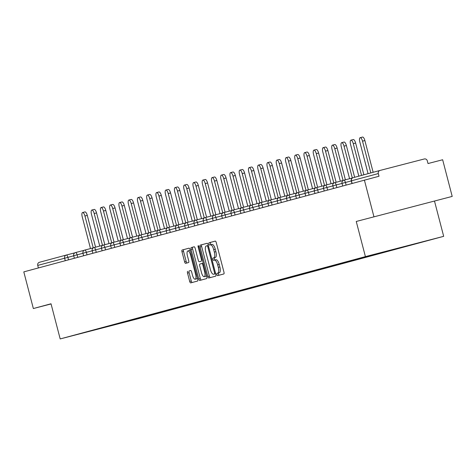 <?xml version="1.0" encoding="UTF-8"?>
<svg xmlns="http://www.w3.org/2000/svg" width="476" height="476" viewBox="0 0 476 476"><rect width="100%" height="100%" fill="white"/><g stroke="black" fill="none" stroke-linecap="round" stroke-linejoin="round"><path stroke-width="0.71" d="M216.913 274.592A1.19 0.422 -104.5 0 0 217.621 275.628L223.803 273.962A1.696 0.601 -104.5 0 0 223.958 272.159L216.259 242.587A1.696 0.601 -104.5 0 0 215.247 241.1L209.059 242.766A1.19 0.422 -104.5 0 0 208.952 244.027A1.19 0.422 -104.5 0 0 209.66 245.069L210.457 244.848A5.432 1.928 -104.5 0 0 210.457 244.848A5.432 1.928 -104.5 0 1 213.694 249.608L214.337 252.072A5.432 1.928 -104.5 0 1 213.843 257.831L213.04 258.046A1.19 0.422 -104.5 0 0 212.933 259.307A1.19 0.422 -104.5 0 0 213.641 260.348L214.438 260.134A5.432 1.928 -104.5 0 0 214.438 260.134A5.432 1.928 -104.5 0 1 217.675 264.888L218.317 267.351A5.432 1.928 -104.5 0 1 217.824 273.111L217.02 273.331A1.19 0.422 -104.5 0 0 216.913 274.592M214.456 260.128L216.003 259.729A5.432 1.928 -104.5 0 0 216.003 259.729A5.432 1.928 -104.5 0 1 219.24 264.483L219.882 266.947A5.432 1.928 -104.5 0 1 219.388 272.706L218.585 272.926A1.19 0.422 -104.5 0 0 218.478 274.182A1.19 0.422 -104.5 0 0 219.115 275.229M215.33 241.094L210.624 242.361A1.19 0.422 -104.5 0 0 210.517 243.623A1.19 0.422 -104.5 0 0 211.171 244.664M210.475 244.848L212.022 244.444A5.432 1.928 -104.5 0 0 212.022 244.444A5.432 1.928 -104.5 0 1 215.259 249.204L215.902 251.667A5.432 1.928 -104.5 0 1 215.408 257.427L214.605 257.641A1.19 0.422 -104.5 0 0 214.498 258.902A1.19 0.422 -104.5 0 0 215.152 259.95M393.854 211.63L414.584 206.245L393.854 211.63M187.693 271.302A1.696 0.601 -104.5 0 0 187.538 273.105L189.698 281.399A1.696 0.601 -104.5 0 0 190.703 282.887L197.576 281.036A1.696 0.601 -104.5 0 0 197.73 279.233L190.025 249.656A1.696 0.601 -104.5 0 0 189.02 248.169L182.147 250.025A1.696 0.601 -104.5 0 0 181.993 251.822L184.605 261.848A1.696 0.601 -104.5 0 0 185.61 263.335L188.555 262.544A1.696 0.601 -104.5 0 0 188.71 260.741L187.413 255.773A4.54 1.612 -104.5 0 1 187.83 250.953A4.54 1.612 -104.5 0 1 190.531 254.928L195.6 274.402A4.54 1.612 -104.5 0 1 195.184 279.222A4.54 1.612 -104.5 0 1 192.488 275.241L191.644 271.998A1.696 0.601 -104.5 0 0 190.632 270.511L189.258 270.898A1.696 0.601 -104.5 0 0 189.103 272.7L191.263 280.995A1.696 0.601 -104.5 0 0 192.191 282.488M356.25 221.465L452.2 196.415L356.25 221.465L365.407 256.618L60.184 338.93L51.027 303.777L33.35 308.543L23.8 271.879L379.015 176.245L378.319 173.567L351.449 180.809L352.109 183.343M373.928 216.699L364.378 180.035M207.804 276.52A1.696 0.601 -104.5 0 0 208.815 278.008A1.696 0.601 -104.5 0 0 208.815 278.002L215.682 276.151A1.696 0.601 -104.5 0 0 215.836 274.354L208.137 244.777A1.696 0.601 -104.5 0 0 207.125 243.29L200.253 245.14A1.696 0.601 -104.5 0 0 200.099 246.943L207.804 276.52L209.369 276.116A1.696 0.601 -104.5 0 0 210.297 277.603M206.632 278.591L199.759 280.447A1.696 0.601 -104.5 0 1 198.754 278.96L191.049 249.382A1.696 0.601 -104.5 0 1 191.203 247.585L194.143 246.788A1.696 0.601 -104.5 0 1 195.154 248.276L198.278 260.271A1.696 0.601 -104.5 0 0 199.283 261.758L201.235 261.229A1.696 0.601 -104.5 0 0 201.39 259.432L198.135 246.943A1.19 0.422 -104.5 0 1 198.248 245.681A1.19 0.422 -104.5 0 1 198.95 246.723L206.786 276.794A1.696 0.601 -104.5 0 1 206.632 278.591M365.407 256.618L443.68 236.334L138.456 318.646L60.184 338.93M124.337 321.901L129.252 320.568M124.409 322.169L407.051 245.842M401.958 247.163L407.164 245.913M402 247.312L397.686 248.27M392.682 249.567L397.912 248.412M392.742 249.805L388.339 250.703M383.418 252.03L388.654 250.906M383.489 252.304L379.08 253.196M374.166 254.523L379.402 253.399M374.237 254.797L369.828 255.689M364.913 257.022L370.149 255.898M364.985 257.296L360.576 258.188M355.661 259.515L360.897 258.391M355.733 259.789L351.324 260.681M346.409 262.014L351.645 260.884M346.48 262.282L342.071 263.174M337.157 264.507L342.393 263.383M337.228 264.781L332.819 265.673M327.904 267L333.14 265.876M327.976 267.274L323.561 268.166M318.652 269.499L323.888 268.375M318.724 269.767L314.309 270.665M309.4 271.992L314.636 270.868M309.465 272.266L305.057 273.159M300.142 274.485L305.378 273.361M300.213 274.759L295.804 275.652M290.89 276.984L296.126 275.86M290.961 277.258L286.552 278.151M281.637 279.477L286.873 278.353M281.709 279.751L277.3 280.644M272.385 281.976L277.621 280.846M272.456 282.244L268.048 283.137M263.133 284.469L268.369 283.345M263.204 284.743L258.795 285.636M253.881 286.963L259.117 285.838M253.952 287.236L249.543 288.129M244.628 289.462L249.864 288.337M244.7 289.729L240.285 290.628M235.376 291.955L240.612 290.83M235.447 292.228L231.033 293.121M226.118 294.448L231.36 293.323M226.189 294.721L221.78 295.614M216.866 296.947L222.102 295.822M216.937 297.22L212.528 298.113M207.613 299.44L212.849 298.315M207.685 299.713L203.276 300.606M198.361 301.939L203.597 300.808M198.433 302.206L194.024 303.099M189.109 304.432L194.345 303.307M189.18 304.705L184.771 305.598M179.857 306.925L185.093 305.8M179.928 307.198L175.519 308.091M170.604 309.424L175.84 308.299M170.676 309.692L166.267 310.59M161.352 311.917L166.588 310.792M161.423 312.191L157.009 313.083M152.1 314.41L157.336 313.285M152.171 314.684L147.756 315.576M142.842 316.909L148.084 315.784M142.913 317.183L138.504 318.075M133.589 319.402L138.825 318.277M133.661 319.676L129.573 320.77M133.191 319.795L132.875 319.598M142.443 317.302L142.128 317.099M151.701 314.809L151.38 314.606M160.953 312.31L160.632 312.107M170.206 309.817L169.89 309.614M179.458 307.323L179.143 307.121M188.71 304.824L188.395 304.622M197.962 302.331L197.647 302.129M207.215 299.832L206.899 299.636M216.467 297.339L216.152 297.137M225.719 294.846L225.404 294.644M234.977 292.347L234.656 292.151M244.23 289.854L243.908 289.652M253.482 287.361L253.167 287.159M262.734 284.862L262.419 284.66M271.986 282.369L271.671 282.167M281.239 279.87L280.923 279.674M290.491 277.377L290.176 277.175M299.743 274.884L299.428 274.682M308.995 272.385L308.68 272.189M318.254 269.892L317.932 269.69M327.506 267.399L327.185 267.197M336.758 264.9L336.443 264.698M346.01 262.407L345.695 262.205M355.263 259.908L354.947 259.712M364.515 257.415L364.2 257.213M373.767 254.922L373.452 254.72M383.019 252.423L382.704 252.226M452.2 196.415L442.65 159.752L428.013 163.548L427.317 160.864A2.594 2.428 74.9 0 0 424.312 158.966L380.015 170.444A2.594 2.428 74.9 0 0 378.319 173.567M33.35 308.543L51.069 303.95M38.401 267.946L37.741 265.412A2.594 2.428 -105.1 0 1 39.431 262.288L66.259 255.059M434.523 201.181L443.68 236.334M123.939 322.294L123.623 322.091M207.209 243.284L201.818 244.735A1.696 0.601 -104.5 0 0 201.663 246.538L209.369 276.116M214.444 274.027A1.19 0.422 -104.5 0 0 214.551 272.766L207.792 246.8A1.19 0.422 -104.5 0 0 207.084 245.759L206.239 245.991A5.432 1.928 -104.5 0 0 205.745 251.75L210.368 269.493A5.432 1.928 -104.5 0 0 213.593 274.253A5.432 1.928 -104.5 0 0 213.599 274.253L215.164 273.849A5.432 1.928 -104.5 0 0 215.158 273.849A5.432 1.928 -104.5 0 0 215.164 273.849L213.599 274.253L215.158 273.849M194.226 246.782L192.768 247.175A1.696 0.601 -104.5 0 0 192.613 248.978L200.319 278.555A1.696 0.601 -104.5 0 0 201.241 280.049M200.848 261.354L199.283 261.758L200.848 261.354A1.696 0.601 -104.5 0 0 200.854 261.354L201.235 261.229M201.521 272.718A4.54 1.612 -104.5 0 0 204.216 276.693A4.54 1.612 -104.5 0 0 204.632 271.879L202.847 265.019A1.696 0.601 -104.5 0 0 201.836 263.531L199.884 264.055A1.696 0.601 -104.5 0 0 199.73 265.858L201.521 272.718M204.216 276.693L205.781 276.288A4.54 1.612 -104.5 0 0 206.429 275.425M190.715 270.505L189.258 270.898M195.184 279.222L196.749 278.811A4.54 1.612 -104.5 0 0 197.397 277.948M190.37 250.971A4.54 1.612 -104.5 0 0 189.394 250.549L187.83 250.953M189.103 248.163L183.712 249.62A1.696 0.601 -104.5 0 0 183.558 251.417L186.17 261.443A1.696 0.601 -104.5 0 0 187.098 262.936M364.878 140.551L362.528 141.164A3.981 1.41 -104.5 0 0 360.165 137.677L362.516 137.07A3.981 1.41 75.5 0 1 364.878 140.551L373.148 172.294M360.165 137.677A3.981 1.41 -104.5 0 0 359.802 141.896L368.073 173.663M362.528 141.164L370.804 172.931M355.626 143.05L353.275 143.657A3.981 1.41 -104.5 0 0 350.913 140.17L353.263 139.563A3.981 1.41 75.5 0 1 355.626 143.05L363.89 174.793M350.913 140.17A3.981 1.41 -104.5 0 0 350.55 144.395L358.821 176.162M353.275 143.657L361.552 175.424M346.373 145.543L344.023 146.15A3.981 1.41 -104.5 0 0 341.661 142.669L344.011 142.062A3.981 1.41 75.5 0 1 346.373 145.543L354.638 177.286M341.661 142.669A3.981 1.41 -104.5 0 0 341.292 146.888L349.586 178.708M344.023 146.15L352.317 178M337.121 148.036L334.771 148.649A3.981 1.41 -104.5 0 0 332.409 145.162L334.753 144.555A3.981 1.41 75.5 0 1 337.121 148.036L345.392 179.797M332.409 145.162A3.981 1.41 -104.5 0 0 332.04 149.381L340.328 181.207M334.771 148.649L343.065 180.499M327.863 150.535L325.519 151.142A3.981 1.41 -104.5 0 0 323.156 147.661L325.501 147.048A3.981 1.41 75.5 0 1 327.863 150.535L336.139 182.29M323.156 147.661A3.981 1.41 -104.5 0 0 322.787 151.88L331.076 183.7M325.519 151.142L333.813 182.992M318.611 153.028L316.266 153.635A3.981 1.41 -104.5 0 0 313.904 150.154L316.248 149.547A3.981 1.41 75.5 0 1 318.611 153.028L326.887 184.789M313.904 150.154A3.981 1.41 -104.5 0 0 313.535 154.373L321.824 186.199M316.266 153.635L324.561 185.485M309.358 155.521L307.014 156.134A3.981 1.41 -104.5 0 0 304.646 152.647L306.996 152.04A3.981 1.41 75.5 0 1 309.358 155.521L317.635 187.282M304.646 152.647A3.981 1.41 -104.5 0 0 304.283 156.866L312.571 188.692M307.014 156.134L315.308 187.984M300.106 158.02L297.756 158.627A3.981 1.41 -104.5 0 0 295.394 155.146L297.744 154.533A3.981 1.41 75.5 0 1 300.106 158.02L308.377 189.781M295.394 155.146A3.981 1.41 -104.5 0 0 295.031 159.365L303.319 191.185M297.756 158.627L306.056 190.477M290.854 160.513L288.504 161.126A3.981 1.41 -104.5 0 0 286.141 157.639L288.492 157.032A3.981 1.41 75.5 0 1 290.854 160.513L299.124 192.274M286.141 157.639A3.981 1.41 -104.5 0 0 285.779 161.858L294.067 193.684M288.504 161.126L296.804 192.976M281.602 163.012L279.251 163.619A3.981 1.41 -104.5 0 0 276.889 160.132L279.239 159.525A3.981 1.41 75.5 0 1 281.602 163.012L289.872 194.767M276.889 160.132A3.981 1.41 -104.5 0 0 276.526 164.357L284.815 196.177M279.251 163.619L287.552 195.469M272.349 165.505L269.999 166.112A3.981 1.41 -104.5 0 0 267.637 162.631L269.987 162.018A3.981 1.41 75.5 0 1 272.349 165.505L280.62 197.266M267.637 162.631A3.981 1.41 -104.5 0 0 267.274 166.85L275.562 198.67M269.999 166.112L278.293 197.962M263.097 167.998L260.747 168.611A3.981 1.41 -104.5 0 0 258.385 165.124L260.735 164.517A3.981 1.41 75.5 0 1 263.097 167.998L271.368 199.759M258.385 165.124A3.981 1.41 -104.5 0 0 258.016 169.343L266.31 201.169M260.747 168.611L269.041 200.461M253.845 170.497L251.495 171.104A3.981 1.41 -104.5 0 0 249.132 167.623L251.477 167.011A3.981 1.41 75.5 0 1 253.845 170.497L262.115 202.252M249.132 167.623A3.981 1.41 -104.5 0 0 248.764 171.842L257.052 203.663M251.495 171.104L259.789 202.954M244.587 172.99L242.242 173.597A3.981 1.41 -104.5 0 0 239.88 170.116L242.225 169.51A3.981 1.41 75.5 0 1 244.587 172.99L252.863 204.751M239.88 170.116A3.981 1.41 -104.5 0 0 239.511 174.335L247.8 206.162M242.242 173.597L250.537 205.448M235.334 175.483L232.99 176.096A3.981 1.41 -104.5 0 0 230.628 172.609L232.972 172.003A3.981 1.41 75.5 0 1 235.334 175.483L243.611 207.244M230.628 172.609A3.981 1.41 -104.5 0 0 230.259 176.828L238.547 208.655M232.99 176.096L241.284 207.947M226.082 177.982L223.738 178.589A3.981 1.41 -104.5 0 0 221.37 175.108L223.72 174.496A3.981 1.41 75.5 0 1 226.082 177.982L234.359 209.743M221.37 175.108A3.981 1.41 -104.5 0 0 221.007 179.327L229.295 211.148M223.738 178.589L232.032 210.44M216.83 180.475L214.48 181.082A3.981 1.41 -104.5 0 0 212.117 177.602L214.468 176.995A3.981 1.41 75.5 0 1 216.83 180.475L225.1 212.236M212.117 177.602A3.981 1.41 -104.5 0 0 211.755 181.82L220.043 213.647M214.48 181.082L222.78 212.939M207.578 182.974L205.227 183.581A3.981 1.41 -104.5 0 0 202.865 180.095L205.215 179.488A3.981 1.41 75.5 0 1 207.578 182.974L215.848 214.73M202.865 180.095A3.981 1.41 -104.5 0 0 202.502 184.319L210.791 216.14M205.227 183.581L213.528 215.432M198.325 185.467L195.975 186.074A3.981 1.41 -104.5 0 0 193.613 182.594L195.963 181.981A3.981 1.41 75.5 0 1 198.325 185.467L206.596 217.229M193.613 182.594A3.981 1.41 -104.5 0 0 193.25 186.812L201.538 218.633M195.975 186.074L204.275 217.925M189.073 187.96L186.723 188.573A3.981 1.41 -104.5 0 0 184.361 185.087L186.711 184.48A3.981 1.41 75.5 0 1 189.073 187.96L197.344 219.722M184.361 185.087A3.981 1.41 -104.5 0 0 183.998 189.305L192.286 221.132M186.723 188.573L195.017 220.424M179.821 190.459L177.471 191.066A3.981 1.41 -104.5 0 0 175.108 187.586L177.459 186.973A3.981 1.41 75.5 0 1 179.821 190.459L188.091 222.215M175.108 187.586A3.981 1.41 -104.5 0 0 174.74 191.804L183.034 223.625M177.471 191.066L185.765 222.917M170.563 192.953L168.218 193.559A3.981 1.41 -104.5 0 0 165.856 190.079L168.201 189.472A3.981 1.41 75.5 0 1 170.563 192.953L178.839 224.714M165.856 190.079A3.981 1.41 -104.5 0 0 165.487 194.297L173.776 226.124M168.218 193.559L176.513 225.41M161.31 195.446L158.966 196.058A3.981 1.41 -104.5 0 0 156.604 192.572L158.948 191.965A3.981 1.41 75.5 0 1 161.31 195.446L169.587 227.207M156.604 192.572A3.981 1.41 -104.5 0 0 156.235 196.79L164.523 228.617M158.966 196.058L167.26 227.909M152.058 197.945L149.714 198.551A3.981 1.41 -104.5 0 0 147.352 195.071L149.696 194.458A3.981 1.41 75.5 0 1 152.058 197.945L160.335 229.706M147.352 195.071A3.981 1.41 -104.5 0 0 146.983 199.289L155.271 231.11M149.714 198.551L158.008 230.402M142.806 200.438L140.462 201.045A3.981 1.41 -104.5 0 0 138.094 197.564L140.444 196.957A3.981 1.41 75.5 0 1 142.806 200.438L151.082 232.199M138.094 197.564A3.981 1.41 -104.5 0 0 137.731 201.782L146.019 233.609M140.462 201.045L148.756 232.901M133.554 202.937L131.203 203.544A3.981 1.41 -104.5 0 0 128.841 200.057L131.192 199.45A3.981 1.41 75.5 0 1 133.554 202.937L141.824 234.692M128.841 200.057A3.981 1.41 -104.5 0 0 128.478 204.281L136.767 236.102M131.203 203.544L139.504 235.394M124.301 205.43L121.951 206.037A3.981 1.41 -104.5 0 0 119.589 202.556L121.939 201.943A3.981 1.41 75.5 0 1 124.301 205.43L132.572 237.191M119.589 202.556A3.981 1.41 -104.5 0 0 119.226 206.774L127.514 238.595M121.951 206.037L130.251 237.887M115.049 207.923L112.699 208.536A3.981 1.41 -104.5 0 0 110.337 205.049L112.687 204.442A3.981 1.41 75.5 0 1 115.049 207.923L123.32 239.684M110.337 205.049A3.981 1.41 -104.5 0 0 109.974 209.267L118.262 241.094M112.699 208.536L120.999 240.386M105.797 210.422L103.447 211.029A3.981 1.41 -104.5 0 0 101.085 207.542L103.435 206.935A3.981 1.41 75.5 0 1 105.797 210.422L114.067 242.177M101.085 207.542A3.981 1.41 -104.5 0 0 100.722 211.766L109.01 243.587M103.447 211.029L111.741 242.879M96.545 212.915L94.194 213.522A3.981 1.41 -104.5 0 0 91.832 210.041L94.183 209.434A3.981 1.41 75.5 0 1 96.545 212.915L104.815 244.676M91.832 210.041A3.981 1.41 -104.5 0 0 91.463 214.26L99.758 246.086M94.194 213.522L102.489 245.372M87.286 215.408L84.942 216.021A3.981 1.41 -104.5 0 0 82.58 212.534L84.924 211.927A3.981 1.41 75.5 0 1 87.286 215.408L95.563 247.169M82.58 212.534A3.981 1.41 -104.5 0 0 82.211 216.753L90.499 248.579M84.942 216.021L93.236 247.871M379.991 170.45L353.121 177.697A2.594 2.428 74.9 0 0 353.121 177.697L379.967 170.456M351.948 183.391L351.288 180.856A2.594 2.594 0 0 1 353.121 177.697A2.594 2.428 74.9 0 0 351.449 180.809L351.449 180.815M65.266 260.699L64.611 258.165A2.594 2.428 -105.1 0 1 66.301 255.047L74.91 252.815L66.307 255.047A2.594 0.922 75.5 0 1 66.307 255.047A2.594 0.922 75.5 0 1 67.848 257.314L68.502 259.825M73.721 255.796L37.741 265.412M351.306 180.934L345.433 182.457L346.088 184.968M342.196 183.308L345.433 182.457A2.594 0.922 75.5 0 0 343.892 180.184L343.892 180.184A2.594 2.594 0 0 0 343.868 180.19L352.496 177.959M342.054 183.433L336.181 184.956L336.835 187.467M332.801 185.926L326.929 187.449L327.583 189.96M323.549 188.425L317.676 189.942L318.331 192.453M314.297 190.918L308.424 192.441L309.079 194.952M305.045 193.411L299.172 194.934L299.82 197.445M295.786 195.91L289.914 197.427L290.568 199.944M286.534 198.403L280.661 199.926L281.316 202.437M277.282 200.896L271.409 202.419L272.064 204.93M268.03 203.395L262.157 204.918L262.811 207.429M258.777 205.888L252.905 207.411L253.559 209.922M249.525 208.381L243.652 209.904L244.307 212.415M240.273 210.88L234.4 212.403L235.055 214.914M231.021 213.373L225.148 214.896L225.802 217.407M221.768 215.872L215.89 217.389L216.544 219.906M212.51 218.365L206.638 219.888L207.292 222.399M203.258 220.858L197.385 222.381L198.04 224.892M194.006 223.357L188.133 224.88L188.788 227.391M184.753 225.85L178.881 227.373L179.535 229.884M175.501 228.343L169.629 229.866L170.283 232.377M166.249 230.842L160.376 232.365L161.031 234.876M156.997 233.335L151.124 234.858L151.779 237.369M147.744 235.834L141.872 237.351L142.526 239.868M138.492 238.327L132.614 239.85L133.268 242.361M129.234 240.82L123.361 242.344L124.016 244.854M119.982 243.319L114.109 244.843L114.764 247.353M110.729 245.812L104.857 247.336L105.511 249.846M101.477 248.305L95.605 249.829L96.259 252.34M92.225 250.804L86.352 252.328L87.007 254.838M82.973 253.297L77.1 254.821L77.755 257.332M334.616 182.689A2.594 2.594 0 0 0 332.778 185.848L336.181 184.956A2.594 0.922 75.5 0 0 334.64 182.683A2.594 0.922 75.5 0 1 334.64 182.683A2.594 2.594 0 0 0 334.616 182.689L343.244 180.452M333.438 188.383L332.944 185.807M324.186 190.876L323.525 188.341L326.929 187.449A2.594 0.922 75.5 0 0 325.388 185.176A2.594 0.922 75.5 0 1 325.388 185.176A2.594 2.594 0 0 0 323.525 188.341L323.692 188.306M314.44 190.793L317.676 189.942A2.594 0.922 75.5 0 0 316.135 187.669A2.594 0.922 75.5 0 1 316.135 187.669A2.594 2.594 0 0 0 316.112 187.681A2.594 2.594 0 0 0 314.273 190.84L314.933 193.369M305.181 193.286L308.424 192.441A2.594 0.922 75.5 0 0 306.883 190.168A2.594 0.922 75.5 0 1 306.883 190.168A2.594 2.594 0 0 0 306.859 190.174L315.487 187.937M295.929 195.785L299.172 194.934A2.594 0.922 75.5 0 0 297.631 192.661A2.594 0.922 75.5 0 1 297.631 192.661A2.594 2.594 0 0 0 295.769 195.826L296.429 198.361M286.677 198.278L289.914 197.427A2.594 0.922 75.5 0 0 288.373 195.16L288.373 195.16A2.594 2.594 0 0 0 286.516 198.325L287.177 200.854M277.425 200.771L280.661 199.926A2.594 0.922 75.5 0 0 279.12 197.653L279.12 197.653A2.594 2.594 0 0 0 277.264 200.818L277.925 203.353M268.172 203.27L271.409 202.419A2.594 0.922 75.5 0 0 269.868 200.146L269.868 200.146A2.594 2.594 0 0 0 268.012 203.311L268.672 205.846M259.414 208.345L258.76 205.81L262.157 204.918A2.594 0.922 75.5 0 0 260.616 202.645L260.616 202.645A2.594 2.594 0 0 0 258.76 205.81L258.92 205.769M249.668 208.262L252.905 207.411A2.594 0.922 75.5 0 0 251.364 205.138A2.594 0.922 75.5 0 1 251.364 205.138A2.594 2.594 0 0 0 249.501 208.304L250.162 210.838M240.416 210.755L243.652 209.904A2.594 0.922 75.5 0 0 242.111 207.631A2.594 0.922 75.5 0 1 242.111 207.631A2.594 2.594 0 0 0 242.088 207.643A2.594 2.594 0 0 0 240.249 210.803L240.91 213.331M231.163 213.248L234.4 212.403A2.594 0.922 75.5 0 0 232.859 210.13A2.594 0.922 75.5 0 1 232.859 210.13A2.594 2.594 0 0 0 230.997 213.296L231.657 215.83M221.905 215.747L225.148 214.896A2.594 0.922 75.5 0 0 223.607 212.623A2.594 0.922 75.5 0 1 223.607 212.623A2.594 2.594 0 0 0 221.745 215.789L222.405 218.323M212.653 218.24L215.89 217.389A2.594 0.922 75.5 0 0 214.355 215.122A2.594 0.922 75.5 0 1 214.355 215.122A2.594 2.594 0 0 0 212.492 218.288L213.153 220.816M203.401 220.733L206.638 219.888A2.594 0.922 75.5 0 0 205.096 217.615L205.096 217.615A2.594 2.594 0 0 0 203.24 220.781L203.901 223.315M194.148 223.232L197.385 222.381A2.594 0.922 75.5 0 0 195.844 220.108L195.844 220.108A2.594 2.594 0 0 0 193.988 223.274L194.648 225.808M185.39 228.307L184.736 225.773L188.133 224.88A2.594 0.922 75.5 0 0 186.592 222.607L186.592 222.607A2.594 2.594 0 0 0 184.736 225.773L184.896 225.731M175.644 228.224L178.881 227.373A2.594 0.922 75.5 0 0 177.34 225.1L177.34 225.1A2.594 2.594 0 0 0 175.477 228.266L176.138 230.8M166.392 230.717L169.629 229.866A2.594 0.922 75.5 0 0 168.088 227.593A2.594 0.922 75.5 0 1 168.088 227.593A2.594 2.594 0 0 0 168.064 227.605A2.594 2.594 0 0 0 166.225 230.765L166.886 233.294M157.139 233.21L160.376 232.365A2.594 0.922 75.5 0 0 158.835 230.092A2.594 0.922 75.5 0 1 158.835 230.092A2.594 2.594 0 0 0 156.973 233.258L157.633 235.793M147.887 235.709L151.124 234.858A2.594 0.922 75.5 0 0 149.583 232.585A2.594 0.922 75.5 0 1 149.583 232.585A2.594 2.594 0 0 0 147.721 235.751L148.381 238.286M138.629 238.202L141.872 237.351A2.594 0.922 75.5 0 0 140.331 235.084A2.594 0.922 75.5 0 1 140.331 235.084A2.594 2.594 0 0 0 138.468 238.25L139.129 240.779M129.377 240.695L132.614 239.85A2.594 0.922 75.5 0 0 131.078 237.578A2.594 0.922 75.5 0 1 131.078 237.578A2.594 2.594 0 0 0 129.216 240.743L129.877 243.278M120.125 243.194L123.361 242.344A2.594 0.922 75.5 0 0 121.82 240.071L121.82 240.071A2.594 2.594 0 0 0 119.964 243.236L120.624 245.771M111.372 248.27L110.712 245.735L114.109 244.843A2.594 0.922 75.5 0 0 112.568 242.57L112.568 242.57A2.594 2.594 0 0 0 110.712 245.735L110.872 245.693M101.62 248.18L104.857 247.336A2.594 0.922 75.5 0 0 103.316 245.063L103.316 245.063A2.594 2.594 0 0 0 101.459 248.228L102.114 250.763M92.368 250.679L95.605 249.829A2.594 0.922 75.5 0 0 94.064 247.556A2.594 0.922 75.5 0 1 94.064 247.556A2.594 2.594 0 0 0 94.04 247.568A2.594 2.594 0 0 0 92.201 250.727L92.862 253.256M83.116 253.172L86.352 252.328A2.594 0.922 75.5 0 0 84.811 250.055A2.594 0.922 75.5 0 1 84.811 250.055A2.594 2.594 0 0 0 82.949 253.22L83.609 255.755M73.863 255.671L77.1 254.821A2.594 0.922 75.5 0 0 75.559 252.548A2.594 0.922 75.5 0 1 75.559 252.548A2.594 2.594 0 0 0 73.697 255.713L74.357 258.248M219.388 272.706L217.824 273.111M219.882 266.947L218.317 267.351M219.24 264.483L217.675 264.888M214.605 257.641L213.04 258.046M215.408 257.427L213.843 257.831M215.902 251.667L214.337 252.072M215.259 249.204L213.694 249.608M210.624 242.361L209.059 242.766M218.585 272.926L217.02 273.331M201.663 246.538L200.099 246.943M201.818 244.735L200.253 245.14M215.372 272.552L214.551 272.766M208.607 246.592L207.792 246.8M208.31 245.443L207.084 245.759L208.31 245.443M200.319 278.555L198.754 278.96M192.613 248.978L191.049 249.382M192.768 247.175L191.203 247.585M202.205 259.218L201.39 259.432M198.956 246.729L198.135 246.943M205.448 271.665L204.632 271.879M203.663 264.805L202.847 265.019M201.836 263.531L203.234 263.168L201.842 263.531M196.415 274.188L195.6 274.402M191.346 254.72L190.531 254.928M186.17 261.443L184.605 261.848M183.558 251.417L181.993 251.822M183.712 249.62L182.147 250.025M191.263 280.995L189.698 281.399M189.103 272.7L187.538 273.105M66.307 255.047A2.594 2.594 0 0 0 66.283 255.053L39.413 262.294M343.868 180.19A2.594 2.594 0 0 0 342.036 183.349L342.69 185.884M325.388 185.176L333.991 182.945M316.135 187.669L324.739 185.444M306.859 190.174A2.594 2.594 0 0 0 305.021 193.333L305.681 195.868M297.631 192.661L306.235 190.43M288.373 195.16L296.982 192.929M279.12 197.653L287.73 195.422M269.868 200.146L278.478 197.915M260.616 202.645L269.22 200.414M251.364 205.138L259.967 202.907M242.111 207.631L250.715 205.406M232.859 210.13L241.463 207.899M223.607 212.623L232.211 210.392M214.355 215.122L222.958 212.891M205.096 217.615L213.706 215.384M195.844 220.108L204.454 217.877M186.592 222.607L195.202 220.376M177.34 225.1L185.943 222.869M168.088 227.593L176.691 225.368M158.835 230.092L167.439 227.861M149.583 232.585L158.187 230.354M140.331 235.084L148.934 232.853M131.078 237.578L139.682 235.346M121.82 240.071L130.43 237.839M112.568 242.57L121.178 240.338M103.316 245.063L111.925 242.831M94.064 247.556L102.667 245.33M84.811 250.055L93.415 247.823M75.559 252.548L84.163 250.316M216.015 259.723L214.444 260.128M212.034 244.444L210.463 244.848"/></g></svg>
